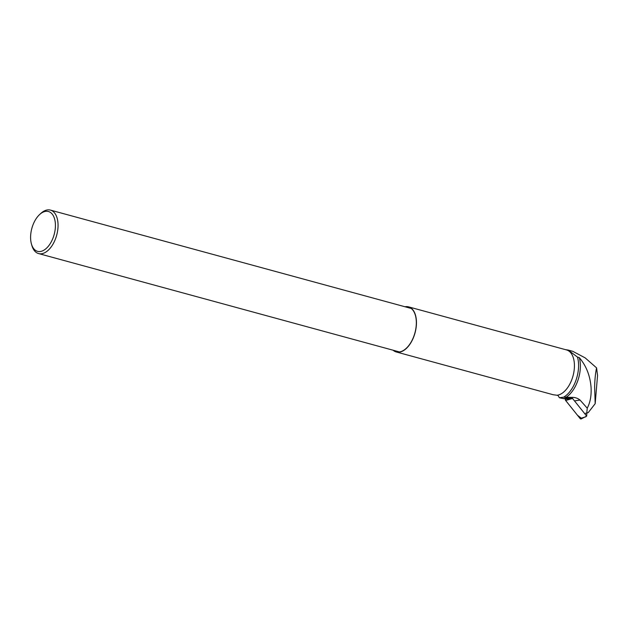 <?xml version="1.0" encoding="UTF-8"?>
<svg xmlns="http://www.w3.org/2000/svg" width="629" height="629" viewBox="0 0 629 629"><rect width="100%" height="100%" fill="white"/><g stroke="black" fill="none" stroke-linecap="round" stroke-linejoin="round"><path stroke-width="0.94" d="M572.988 351.438L585.112 357.838L596.575 367.879C595.49 372.895 594.837 379.193 594.625 386.772L595.183 403.676L588.241 412.6L586.794 413.041L587.234 408.166C590.199 402.591 591.48 395.759 591.087 387.676C590.206 375.82 586.267 365.795 579.285 357.594L577.485 357.099L568.231 350.078L565.495 349.645M405.414 306.881A23.163 12.989 105.2 0 1 409.479 307.4A23.163 12.989 105.2 0 1 416.06 327.119A23.163 12.989 105.2 0 1 397.331 351.957A23.163 12.989 105.2 0 1 393.557 350.345M587.234 408.166L580.048 400.068C577.524 398.071 574.639 397.174 571.384 397.386L563.663 397.158L559.401 397.756L558.088 395.555L557.003 395.24A23.367 13.099 105.2 0 0 574.151 370.166A23.367 13.099 105.2 0 0 566.517 349.928L408.551 306.858A23.367 13.099 105.2 0 1 416.186 327.096A23.367 13.099 105.2 0 1 396.262 351.957A23.367 13.099 105.2 0 1 393.117 350.219M579.285 357.594A26.276 14.734 105.2 0 1 565.746 397.481M596.575 367.879L597.55 375.482L595.183 403.676M577.485 357.099A26.276 14.734 105.2 0 1 563.663 397.158M586.794 413.041L585.41 413.332M396.262 351.957L553.19 394.737L557.003 395.24M404.966 306.755A23.367 13.099 105.2 0 1 408.551 306.858M559.401 397.756L563.922 398.715L572.547 398.306A11.636 8.547 81.7 0 1 572.602 398.346M39.446 214.701L40.618 213.593A22.526 12.627 105.2 0 1 50.43 210.102A22.526 12.627 105.2 0 1 57.789 229.609A22.526 12.627 105.2 0 1 38.581 253.566A22.526 12.627 105.2 0 1 31.898 245.577L31.45 244.021A20.647 11.574 105.2 0 1 39.446 214.701A20.647 11.574 105.2 0 1 55.179 229.388A20.647 11.574 105.2 0 1 44.093 250.075A20.647 11.574 105.2 0 1 31.45 244.021M586.668 416.107L581.251 418.898A1.486 1.093 -98.3 0 1 580.103 418.529L565.683 400.524A1.486 1.093 -98.3 0 1 565.298 399.211L572.594 398.519L586.668 416.107L586.873 413.009M565.298 399.211L565.361 398.259L565.691 400.524L577.532 415.321L581.699 418.474M575.338 400.752L580.048 400.068M563.301 398.566L571.384 397.386M571.549 398.731L565.683 400.524M580.103 418.529L585.961 416.736M573.003 351.383L568.231 350.086M38.581 253.566L399.399 351.933M50.43 210.102L411.256 308.469"/></g></svg>
